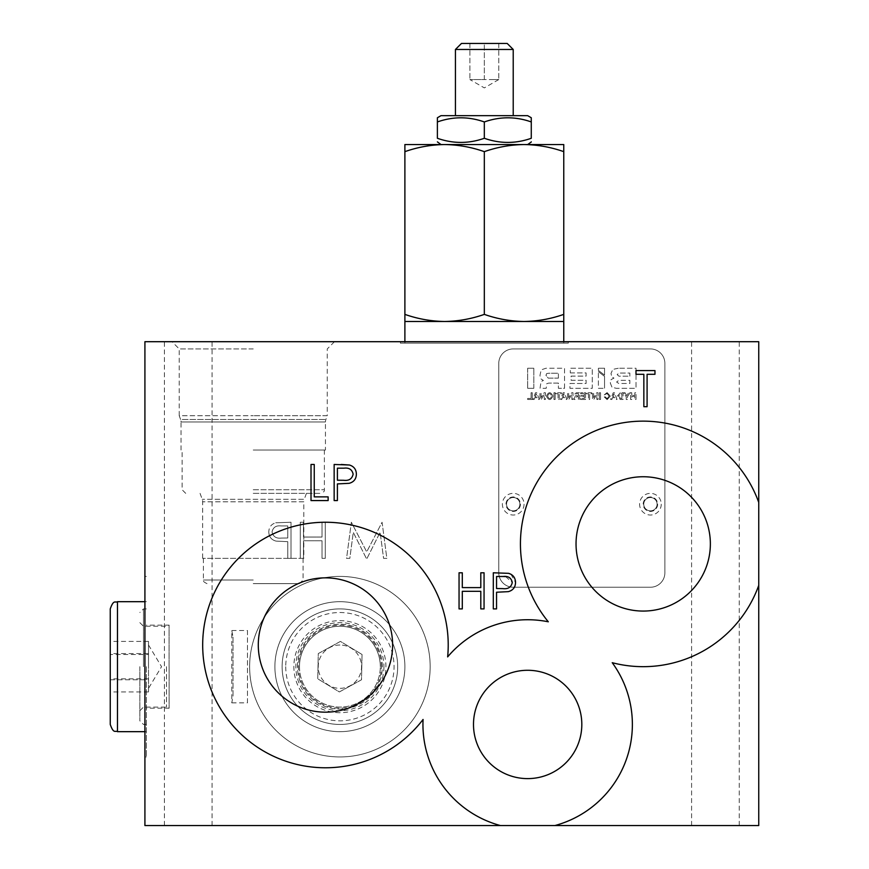 <?xml version="1.0" encoding="UTF-8"?>
<svg xmlns="http://www.w3.org/2000/svg" width="869" height="869" viewBox="0 0 869 869"><rect width="100%" height="100%" fill="white"/><g stroke="black" fill="none" stroke-linecap="round" stroke-linejoin="round"><path stroke-width="0.65" stroke-dasharray="4.34 3.26" d="M430.166 666.675A90.267 90.267 0 0 1 339.898 756.942A90.267 90.267 0 0 1 249.631 666.675A90.267 90.267 0 0 1 339.898 576.408A90.267 90.267 0 0 1 430.166 666.675A90.267 90.267 0 0 1 339.898 756.942A90.267 90.267 0 0 1 249.631 666.675A90.267 90.267 0 0 1 339.898 576.408A90.267 90.267 0 0 1 430.166 666.675M715.415 341.702L739.247 341.702L715.415 341.702M715.415 825.55L739.247 825.55L715.415 825.55M188.247 341.702L164.415 341.702L188.247 341.702M188.247 825.55L164.415 825.55L188.247 825.55M253.237 341.702L334.478 341.702L253.237 341.702M253.237 348.925L179.22 348.925L253.237 348.925M400.381 343.146L568.283 343.146L400.381 343.146L400.381 341.702L568.283 341.702L400.381 341.702M568.283 343.146L568.283 341.702M144.917 666.675L144.917 756.942L144.917 666.675M146.361 666.675L146.361 756.942L146.361 666.675M334.478 341.702L327.255 348.925L327.255 415.719L253.237 415.719L327.255 415.719L325.886 419.488A7.224 7.224 0 0 0 325.451 421.954L181.024 421.954A7.224 7.224 0 0 0 180.589 419.488L325.886 419.488L180.589 419.488L179.22 415.719L253.237 415.719L179.22 415.719L179.22 348.925L171.997 341.702M500.403 825.55A104.715 104.715 0 0 1 423.062 719.467A122.768 122.768 0 0 1 202.683 645.015A122.768 122.768 0 0 1 325.451 522.247A122.768 122.768 0 0 1 447.644 656.899A104.715 104.715 0 0 1 548.306 621.791A122.768 122.768 0 0 1 582.632 437.118A122.768 122.768 0 0 1 758.746 502.423M758.746 585.391A122.768 122.768 0 0 1 612.232 662.699A104.715 104.715 0 0 1 554.922 825.55M258.289 645.015A67.163 67.163 0 0 0 325.451 712.167A67.163 67.163 0 0 0 392.614 645.015A67.163 67.163 0 0 0 325.451 577.852A67.163 67.163 0 0 0 258.289 645.015M576.038 543.907A67.163 67.163 0 0 0 643.201 611.07A67.163 67.163 0 0 0 710.364 543.907A67.163 67.163 0 0 0 643.201 476.744A67.163 67.163 0 0 0 576.038 543.907M473.496 724.453A54.16 54.16 0 0 0 527.657 778.613A54.16 54.16 0 0 0 581.817 724.453A54.16 54.16 0 0 0 527.657 670.281A54.16 54.16 0 0 0 473.496 724.453M274.897 666.675A64.99 64.99 0 0 1 339.898 601.685A64.99 64.99 0 0 1 404.889 666.675A64.99 64.99 0 0 0 339.898 601.685A64.99 64.99 0 0 0 274.897 666.675A64.99 64.99 0 0 0 339.898 731.665A64.99 64.99 0 0 0 404.889 666.675A64.99 64.99 0 0 1 339.898 731.665A64.99 64.99 0 0 1 274.897 666.675A64.99 64.99 0 0 1 339.898 601.685A64.99 64.99 0 0 1 404.889 666.675M484.326 343.146L563.764 343.146L484.326 343.146M404.889 314.382L404.889 144.547L444.613 144.547C458.137 144.743 471.378 147.111 484.326 151.651L484.326 314.382C471.378 318.923 458.137 321.291 444.613 321.487L404.889 321.487L404.889 314.382C417.837 318.923 431.078 321.291 444.613 321.487L563.764 321.487L563.764 144.547L524.05 144.547C537.574 144.743 550.816 147.111 563.764 151.651M110.254 724.453L110.254 608.897M253.237 450.023L325.451 450.023L253.237 450.023M404.889 151.651C417.837 147.111 431.078 144.743 444.613 144.547L440.996 144.547M339.898 645.015A21.66 21.66 0 0 0 318.228 666.675A21.66 21.66 0 0 0 339.898 688.335A21.66 21.66 0 0 0 361.558 666.675A21.66 21.66 0 0 0 339.898 645.015M253.237 493.353L320.759 493.353L253.237 493.353M527.657 144.547L444.613 144.547M437.389 117.749L437.389 138.28C452.999 143.787 468.641 143.787 484.326 138.28C499.936 143.787 515.589 143.787 531.274 138.28L531.274 117.749M531.274 141.332L531.274 142.016M148.523 666.675L148.523 645.015L148.523 666.675M306.42 493.353L304.259 499.317L202.216 499.317L304.259 499.317A7.224 7.224 0 0 0 303.824 501.782L202.651 501.782L303.824 501.782L303.824 558.354L202.651 558.354L303.824 558.354M200.055 493.353L202.216 499.317A7.224 7.224 0 0 1 202.651 501.782L202.651 558.354M484.326 115.664L513.221 115.664L484.326 115.664M455.443 49.468L513.221 49.468M461.461 43.45L498.773 43.45L484.326 43.45L484.326 79.557L469.89 79.557L491.55 79.557L477.103 79.557L484.326 79.557L484.326 43.45L507.203 43.45M253.237 583.631L299.457 583.631L253.237 583.631M491.55 79.557L498.773 79.557L491.55 79.557M498.773 43.45L498.773 79.557L498.773 43.45M469.89 43.45L469.89 79.557L469.89 43.45M440.996 115.664L527.657 115.664M437.389 121.942C452.999 116.435 468.641 116.435 484.326 121.942C499.936 116.435 515.589 116.435 531.274 121.942M484.326 138.28L484.326 121.942M148.523 654.498L148.523 691.941L148.523 641.409L148.523 654.498L110.254 654.498L110.254 641.409L110.254 691.941L110.254 654.498M362.047 654.498L361.515 679.775L339.366 691.941L317.75 678.841L318.282 653.575L340.431 641.409L362.047 654.498L340.431 641.409L318.282 653.575L317.75 678.841L339.366 691.941L361.515 679.775L362.047 654.498M110.254 679.775L148.523 679.775M148.523 641.409L110.254 641.409M148.523 653.575L110.254 653.575M148.523 678.841L110.254 678.841M148.523 691.941L110.254 691.941M484.326 151.651C497.274 147.111 510.516 144.743 524.05 144.547M484.326 314.382C497.274 318.923 510.516 321.291 524.05 321.487C537.574 321.291 550.816 318.923 563.764 314.382M547.6 396.112C548.969 399.371 550.338 399.371 551.696 396.112C550.338 392.853 548.969 392.853 547.6 396.112C548.969 399.371 550.338 399.371 551.696 396.112C550.338 392.853 548.969 392.853 547.6 396.112M536.119 393.907L535.108 396.796L537.161 396.796L536.14 393.907L535.108 396.796L537.161 396.796L536.119 393.907M613.829 393.907L612.819 396.796L614.872 396.796L613.862 393.907L612.819 396.796L614.872 396.796L613.829 393.907M629.851 383.49L629.851 380.35L618.815 380.35L616.599 382.023L618.815 383.49L629.851 383.49L629.851 380.35L618.815 380.35L616.599 382.023L618.815 383.49L629.851 383.49M629.851 376.19L629.851 373.062L618.956 373.062L617.153 374.637L618.956 376.19L629.851 376.19L629.851 373.062L618.956 373.062L617.153 374.637L618.956 376.19L629.851 376.19M558.398 378.113L558.398 373.225L548.774 373.225L546.634 373.616L545.949 375.332L548.22 378.113L558.398 378.113L558.398 373.225L548.774 373.225L546.634 373.616L545.949 375.332L548.22 378.113L558.398 378.113M621.889 398.513L621.889 393.711L620.727 393.711L618.489 396.112L620.727 398.513L621.889 398.513L621.889 393.711L620.727 393.711L618.489 396.112L620.727 398.513L621.889 398.513M563.72 393.907L562.71 396.796L564.763 396.796L563.742 393.907L562.71 396.796L564.763 396.796L563.72 393.907M578.406 395.808L578.406 393.711L576.495 393.711L575.332 394.732L576.484 395.808L578.406 395.808L578.406 393.711L576.495 393.711L575.332 394.732L576.484 395.808L578.406 395.808M144.917 538.063L144.917 525.941L144.917 538.063M505.639 576.581L512.286 582.491C511.233 587.216 508.093 589.258 502.869 588.617L496.547 588.53L496.547 576.495L503.151 576.495M337.4 480.209L337.4 468.174L344.005 468.174C349.088 467.555 352.13 469.553 353.14 474.17C352.064 478.895 348.925 480.937 343.722 480.285L337.4 480.209M281.447 538.063L287.769 537.987L287.769 525.941L281.176 525.941C276.092 525.321 273.051 527.32 272.04 531.947C273.094 536.662 276.233 538.704 281.447 538.063L287.769 537.987L287.769 525.941L281.176 525.941C276.092 525.321 273.051 527.32 272.04 531.947C273.094 536.662 276.233 538.704 281.447 538.063M144.982 525.941L144.917 558.354L144.982 525.941M510.929 574.235L515.534 582.48C515.393 587.314 512.992 590.366 508.322 591.648L496.547 592.234L496.547 608.897L493.31 608.897L493.31 572.79L508.615 573.334M328.134 496.872L328.134 500.577L311.015 500.577L311.015 464.47L314.252 464.47L314.252 496.872L328.134 496.872M349.457 465.013C353.944 466.403 356.247 469.445 356.377 474.159C356.247 478.982 353.846 482.045 349.175 483.316L337.4 483.914L337.4 500.577L334.152 500.577L334.152 464.47L341.235 464.47M647.09 406.692L643.853 406.692L643.853 374.289L635.989 374.289L635.989 370.585L654.965 370.585L654.965 374.289L647.09 374.289L647.09 406.692M462.297 591.311L462.297 608.897L459.049 608.897L459.049 572.79L462.297 572.79L462.297 587.607L480.807 587.607L480.807 572.79L484.055 572.79L484.055 608.897L480.807 608.897L480.807 591.311L462.297 591.311M593.636 397.698L593.636 392.745L592.517 392.745L592.517 399.479L593.755 399.479L596.818 394.526L596.851 399.479L597.97 399.479L597.97 392.745L596.731 392.745L593.636 397.698L596.731 392.745L597.97 392.745L597.97 399.479L596.851 399.479L596.851 394.526L593.755 399.479L592.517 399.479L592.517 392.745L593.636 392.745L593.636 397.698M584.348 393.766L584.348 395.525L580.959 395.525L580.959 396.492L584.348 396.492L584.348 398.458L580.622 398.458L580.622 399.479L585.532 399.479L585.532 392.745L580.688 392.745L580.688 393.766L584.348 393.766L580.688 393.766L580.688 392.745L585.532 392.745L585.532 399.479L580.622 399.479L580.622 398.458L584.348 398.458L584.348 396.492L580.959 396.492L580.959 395.525L584.348 395.525L584.348 393.766M568.663 397.698L568.663 392.745L567.544 392.745L567.544 399.479L568.782 399.479L571.856 394.526L571.878 399.479L572.997 399.479L572.997 392.745L571.759 392.745L568.663 397.698L571.759 392.745L572.997 392.745L572.997 399.479L571.878 399.479L571.878 394.526L568.782 399.479L567.544 399.479L567.544 392.745L568.663 392.745L568.663 397.698M558.061 393.766L558.061 399.479L559.234 399.479L559.234 393.766L561.363 393.766L561.363 392.745L555.921 392.745L555.921 393.766L558.061 393.766L555.921 393.766L555.921 392.745L561.363 392.745L561.363 393.766L559.234 393.766L559.234 399.479L558.061 399.479L558.061 393.766M546.427 396.112C548.578 400.652 550.729 400.652 552.88 396.112C550.729 391.571 548.578 391.571 546.427 396.112C548.578 391.571 550.729 391.571 552.88 396.112C550.729 400.652 548.578 400.652 546.427 396.112M534.163 399.479L534.793 397.698L537.476 397.698L538.117 399.479L539.334 399.479L536.749 392.745L535.489 392.745L532.903 399.479L534.163 399.479L532.903 399.479L535.489 392.745L536.749 392.745L539.334 399.479L538.117 399.479L537.476 397.698L534.793 397.698L534.163 399.479M600.544 399.479L600.544 392.745L599.371 392.745L599.371 399.479L600.544 399.479L599.371 399.479L599.371 392.745L600.544 392.745L600.544 399.479M611.874 399.479L612.504 397.698L615.198 397.698L615.828 399.479L617.044 399.479L614.459 392.745L613.21 392.745L610.614 399.479L611.874 399.479L610.614 399.479L613.21 392.745L614.459 392.745L617.044 399.479L615.828 399.479L615.198 397.698L612.504 397.698L611.874 399.479M626.799 395.764L625.05 392.745L623.725 392.745L626.245 396.84L626.245 399.479L627.418 399.479L627.418 396.84L629.949 392.745L628.58 392.745L626.799 395.764L628.58 392.745L629.949 392.745L627.418 396.84L627.418 399.479L626.245 399.479L626.245 396.84L623.725 392.745L625.05 392.745L626.799 395.764M533.816 388.313L533.816 368.239L533.816 388.313L527.657 388.313L533.816 388.313M527.657 368.239L527.657 388.313L527.657 368.239L533.816 368.239L527.657 368.239M570.292 372.899L586.097 372.899L586.097 376.114L571.118 376.114L571.118 380.274L586.097 380.274L586.097 383.49L569.934 383.49L569.934 388.313L592.256 388.313L592.256 368.239L570.292 368.239L570.292 372.899L570.292 368.239L592.256 368.239L592.256 388.313L569.934 388.313L569.934 383.49L586.097 383.49L586.097 380.274L571.118 380.274L571.118 376.114L586.097 376.114L586.097 372.899L570.292 372.899M598.393 388.313L604.552 388.313L598.393 388.313L598.393 371.671L598.393 388.313M598.393 371.671L604.552 376.375L604.552 388.313L604.552 376.375L598.393 371.671M618.293 368.239L612.797 369.401L610.994 373.507L611.83 376.918L613.97 378.113L611.124 379.568L610.277 382.99L612.026 387.313L616.403 388.313L636.01 388.313L636.01 368.239L618.293 368.239L636.01 368.239L636.01 388.313L616.403 388.313L612.026 387.313L610.277 382.99L611.124 379.568L613.97 378.113L611.83 376.918L610.994 373.507L612.797 369.401L618.293 368.239M604.552 368.239L598.393 368.239L598.393 370.422L604.552 375.126L604.552 368.239L604.552 375.126L598.393 370.422L598.393 368.239L604.552 368.239M564.546 388.313L564.546 368.239L545.971 368.239L541.181 369.868L539.953 375.473L540.627 378.688L543.397 380.47L541.039 381.578L540.04 388.313L546.199 388.313L546.731 383.707L548.719 383.099L546.731 383.707L546.199 388.313L540.04 388.313L541.039 381.578L543.397 380.47L540.627 378.688L539.953 375.473L541.181 369.868L545.971 368.239L564.546 368.239L564.546 388.313L558.398 388.313L558.398 383.099L548.719 383.099L558.398 383.099L558.398 388.313L564.546 388.313M631.763 395.417L631.763 392.745L630.59 392.745L630.59 399.479L631.763 399.479L631.763 396.438L634.826 396.438L634.826 399.479L636.01 399.479L636.01 392.745L634.826 392.745L634.826 395.417L631.763 395.417L634.826 395.417L634.826 392.745L636.01 392.745L636.01 399.479L634.826 399.479L634.826 396.438L631.763 396.438L631.763 399.479L630.59 399.479L630.59 392.745L631.763 392.745L631.763 395.417M620.281 392.745L617.305 396.112L620.281 399.479L623.062 399.479L623.062 392.745L620.281 392.745L623.062 392.745L623.062 399.479L620.281 399.479L617.305 396.112L620.281 392.745M609.147 396.112L607.105 398.675L605.389 396.916L604.237 396.916L607.105 399.631L610.331 396.112L607.105 392.582L604.248 394.884L607.105 393.548L609.147 396.112L607.105 393.548L604.248 394.884L607.105 392.582L610.331 396.112L607.105 399.631L604.237 396.916L605.389 396.916L607.105 398.675L609.147 396.112M527.657 398.458L527.657 399.479L532.262 399.479L532.262 392.745L531.078 392.745L531.078 398.458L527.657 398.458L531.078 398.458L531.078 392.745L532.262 392.745L532.262 399.479L527.657 399.479L527.657 398.458M541.061 397.698L541.061 392.745L539.942 392.745L539.942 399.479L541.181 399.479L544.255 394.526L544.276 399.479L545.395 399.479L545.395 392.745L544.157 392.745L541.061 397.698L544.157 392.745L545.395 392.745L545.395 399.479L544.276 399.479L544.276 394.526L541.181 399.479L539.942 399.479L539.942 392.745L541.061 392.745L541.061 397.698M555.139 399.479L555.139 392.745L553.955 392.745L553.955 399.479L555.139 399.479L553.955 399.479L553.955 392.745L555.139 392.745L555.139 399.479M561.765 399.479L562.395 397.698L565.078 397.698L565.719 399.479L566.925 399.479L564.35 392.745L563.09 392.745L560.505 399.479L561.765 399.479L560.505 399.479L563.09 392.745L564.35 392.745L566.925 399.479L565.719 399.479L565.078 397.698L562.395 397.698L561.765 399.479M579.59 399.479L579.59 392.745L576.375 392.745L574.148 394.569L575.267 396.264L573.898 399.479L575.159 399.479L576.679 396.709L578.406 396.709L578.406 399.479L579.59 399.479L578.406 399.479L578.406 396.709L576.679 396.709L575.159 399.479L573.898 399.479L575.267 396.275L574.148 394.569L576.375 392.745L579.59 392.745L579.59 399.479M588.454 393.766L588.454 399.479L589.627 399.479L589.627 393.766L591.756 393.766L591.756 392.745L586.314 392.745L586.314 393.766L588.454 393.766L586.314 393.766L586.314 392.745L591.756 392.745L591.756 393.766L589.627 393.766L589.627 399.479L588.454 399.479L588.454 393.766M144.982 522.247L144.982 558.354L144.917 522.247M524.05 504.194A10.83 10.83 0 0 1 513.221 515.024A10.83 10.83 0 0 1 502.38 504.194A10.83 10.83 0 0 1 512.851 493.364A10.83 10.83 0 0 1 524.05 504.194M661.255 504.194A10.83 10.83 0 0 1 650.425 515.024A10.83 10.83 0 0 1 639.595 504.194A10.83 10.83 0 0 1 650.066 493.364A10.83 10.83 0 0 1 661.255 504.194M268.793 531.926C268.934 536.76 271.334 539.812 275.994 541.094L287.769 541.68L287.769 558.354L291.017 558.354L291.017 522.247L291.017 558.354L287.769 558.354L287.769 541.68L275.994 541.094C271.334 539.812 268.934 536.76 268.793 531.926C268.923 527.222 271.226 524.181 275.712 522.79C271.226 524.181 268.923 527.222 268.793 531.926M275.712 522.79L291.017 522.247L275.712 522.79M367.044 558.354L380.133 532.306L383.577 558.354L386.835 558.354L382.078 522.247L366.707 551.869L351.358 522.247L346.568 558.354L349.816 558.354L353.281 532.371L366.316 558.354L367.044 558.354L366.316 558.354L353.281 532.371L349.816 558.354L346.568 558.354L351.358 522.247L366.707 551.869L382.078 522.247L386.835 558.354L383.577 558.354L380.133 532.306L367.044 558.354M322.03 540.757L322.03 558.354L325.267 558.354L325.267 522.247L322.03 522.247L322.03 537.053L303.509 537.053L303.509 522.247L300.272 522.247L300.272 558.354L303.509 558.354L303.509 540.757L322.03 540.757L303.509 540.757L303.509 558.354L300.272 558.354L300.272 522.247L303.509 522.247L303.509 537.053L322.03 537.053L322.03 522.247L325.267 522.247L325.267 558.354L322.03 558.354L322.03 540.757M650.425 587.238L513.221 587.238A14.447 14.447 0 0 1 498.773 572.79A14.447 14.447 0 0 0 513.221 587.238L650.425 587.238A14.447 14.447 0 0 0 664.872 572.79A14.447 14.447 0 0 1 650.425 587.238M498.773 572.79L498.773 363.372A14.447 14.447 0 0 1 513.221 348.925A14.447 14.447 0 0 0 498.773 363.372L498.773 572.79M513.221 348.925L650.425 348.925A14.447 14.447 0 0 1 664.872 363.372A14.447 14.447 0 0 0 650.425 348.925L513.221 348.925M664.872 363.372L664.872 572.79L664.872 363.372M144.917 341.702L144.917 825.55L758.746 825.55L758.746 341.702L144.917 341.702M657.105 504.194A6.68 6.68 0 0 0 650.425 497.513A6.68 6.68 0 0 0 643.744 504.194A6.68 6.68 0 0 0 650.425 510.863A6.68 6.68 0 0 0 657.105 504.194A6.68 6.68 0 0 0 650.425 497.513A6.68 6.68 0 0 0 643.744 504.194A6.68 6.68 0 0 0 650.425 510.863A6.68 6.68 0 0 0 657.105 504.194M657.648 504.194A7.224 7.224 0 0 1 650.425 511.406A7.224 7.224 0 0 1 643.201 504.194A7.224 7.224 0 0 1 650.425 496.97A7.224 7.224 0 0 1 657.648 504.194A7.224 7.224 0 0 1 650.425 511.406A7.224 7.224 0 0 1 643.201 504.194A7.224 7.224 0 0 1 650.425 496.97A7.224 7.224 0 0 1 657.648 504.194M519.89 504.194A6.68 6.68 0 0 0 513.221 497.513A6.68 6.68 0 0 0 506.54 504.194A6.68 6.68 0 0 0 513.221 510.863A6.68 6.68 0 0 0 519.89 504.194A6.68 6.68 0 0 0 513.221 497.513A6.68 6.68 0 0 0 506.54 504.194A6.68 6.68 0 0 0 513.221 510.863A6.68 6.68 0 0 0 519.89 504.194M520.433 504.194A7.224 7.224 0 0 1 513.221 511.406A7.224 7.224 0 0 1 505.997 504.194A7.224 7.224 0 0 1 513.221 496.97A7.224 7.224 0 0 1 520.433 504.194A7.224 7.224 0 0 1 513.221 511.406A7.224 7.224 0 0 1 505.997 504.194A7.224 7.224 0 0 1 513.221 496.97A7.224 7.224 0 0 1 520.433 504.194M247.459 630.492L247.459 666.675L247.459 630.492L231.784 630.492L231.784 702.858L233.022 696.21L233.022 666.675L233.022 696.21M247.459 702.858L247.459 666.675L247.459 702.858L231.784 702.858M233.022 637.14L233.022 666.675L233.022 637.14L231.784 630.492M169.118 666.675L169.118 708.202L169.118 666.675M139.855 666.675L139.855 720.836L139.855 666.675M282.121 666.675A57.778 57.778 0 0 0 339.898 724.453A57.778 57.778 0 0 0 397.665 666.675A57.778 57.778 0 0 0 339.898 608.897A57.778 57.778 0 0 0 282.121 666.675A57.778 57.778 0 0 0 339.898 724.453A57.778 57.778 0 0 0 397.665 666.675A57.778 57.778 0 0 0 339.898 608.897A57.778 57.778 0 0 0 282.121 666.675A57.778 57.778 0 0 0 339.898 724.453A57.778 57.778 0 0 0 397.665 666.675A57.778 57.778 0 0 0 339.898 608.897A57.778 57.778 0 0 0 282.121 666.675A57.778 57.778 0 0 0 339.898 724.453A57.778 57.778 0 0 0 397.665 666.675A57.778 57.778 0 0 0 339.898 608.897A57.778 57.778 0 0 0 282.121 666.675M297.47 666.675A42.429 42.429 0 0 1 339.898 624.246A42.429 42.429 0 0 1 382.327 666.675A42.429 42.429 0 0 1 339.898 709.104A42.429 42.429 0 0 1 297.47 666.675A42.429 42.429 0 0 1 339.898 624.246A42.429 42.429 0 0 1 382.327 666.675A42.429 42.429 0 0 1 339.898 709.104A42.429 42.429 0 0 1 297.47 666.675M339.898 712.71A46.035 46.035 0 0 1 293.863 666.675A46.035 46.035 0 0 1 339.898 620.64A46.035 46.035 0 0 1 385.934 666.675A46.035 46.035 0 0 1 339.898 712.71M299.468 666.675A40.43 40.43 0 0 0 339.898 707.105A40.43 40.43 0 0 0 380.318 666.675A40.43 40.43 0 0 1 339.898 707.105A40.43 40.43 0 0 1 299.468 666.675A40.43 40.43 0 0 1 339.898 626.245A40.43 40.43 0 0 1 380.318 666.675A40.43 40.43 0 0 0 339.898 626.245A40.43 40.43 0 0 0 299.468 666.675A40.43 40.43 0 0 1 339.898 626.245A40.43 40.43 0 0 1 380.318 666.675A40.43 40.43 0 0 0 339.898 626.245A40.43 40.43 0 0 0 299.468 666.675M117.467 731.665L117.467 601.685M181.024 450.023L181.024 421.954L325.451 421.954L325.451 450.023M253.237 489.747L324.365 489.747L253.237 489.747M253.237 580.014L203.411 580.014L253.237 580.014M143.472 666.675L143.472 608.897L143.472 666.675M169.086 666.675L169.086 625.191L169.086 666.675M166.522 666.675L166.522 707.105L166.522 666.675M285.738 666.675A54.16 54.16 0 0 0 339.898 720.836A54.16 54.16 0 0 0 394.059 666.675A54.16 54.16 0 0 0 339.898 612.515A54.16 54.16 0 0 0 285.738 666.675M381.382 666.675A41.484 41.484 0 0 0 339.898 625.191A41.484 41.484 0 0 0 298.415 666.675A41.484 41.484 0 0 0 339.898 708.159A41.484 41.484 0 0 0 381.382 666.675M383.935 666.675A44.037 44.037 0 0 1 339.898 710.712A44.037 44.037 0 0 1 295.862 666.675A44.037 44.037 0 0 1 339.898 622.639A44.037 44.037 0 0 1 383.935 666.675M691.594 825.55L691.594 341.702M164.415 825.55L164.415 341.702M146.361 756.942L144.917 756.942M563.764 343.146L563.764 341.702M146.361 601.685L144.917 601.685M185.716 493.353L182.11 489.747L182.11 450.023M148.523 645.015L161.547 666.675L148.523 688.335M207.018 583.631C203.911 582.154 202.705 580.948 203.411 580.014L203.411 558.354M498.773 79.557L484.326 87.899L469.89 79.557M303.064 558.354L303.064 580.014L299.457 583.631M324.365 450.023L324.365 489.747C324.832 491.094 323.626 492.299 320.759 493.353M146.361 731.665L144.917 731.665M404.889 343.146L404.889 341.702M146.361 576.408L144.917 576.408M212.079 825.55L212.079 341.702M739.247 825.55L739.247 341.702M146.361 724.453L143.472 724.453L139.855 720.836M139.855 710.712L143.472 707.105L166.522 707.105L169.118 708.202L146.361 708.202M139.855 622.639L143.472 626.245L166.522 626.245L169.118 625.148L146.361 625.148M146.361 608.897L143.472 608.897L139.855 612.515"/><path stroke-width="1.3" d="M423.062 719.467A122.768 122.768 0 0 1 202.683 645.015A122.768 122.768 0 0 1 325.451 522.247A122.768 122.768 0 0 1 447.644 656.899A104.715 104.715 0 0 1 548.306 621.791A122.768 122.768 0 0 1 582.632 437.118A122.768 122.768 0 0 1 758.746 502.423L758.746 341.702L144.917 341.702L144.917 825.55L500.403 825.55A104.715 104.715 0 0 1 423.062 719.467M612.232 662.699A104.715 104.715 0 0 1 554.922 825.55L758.746 825.55L758.746 585.391A122.768 122.768 0 0 1 612.232 662.699M258.289 645.015A67.163 67.163 0 0 0 325.451 712.167A67.163 67.163 0 0 0 392.614 645.015A67.163 67.163 0 0 0 325.451 577.852A67.163 67.163 0 0 0 258.289 645.015M576.038 543.907A67.163 67.163 0 0 0 643.201 611.07A67.163 67.163 0 0 0 710.364 543.907A67.163 67.163 0 0 0 643.201 476.744A67.163 67.163 0 0 0 576.038 543.907M473.496 724.453A54.16 54.16 0 0 0 527.657 778.613A54.16 54.16 0 0 0 581.817 724.453A54.16 54.16 0 0 0 527.657 670.281A54.16 54.16 0 0 0 473.496 724.453M563.764 341.702L563.764 321.487L444.613 321.487C431.078 321.291 417.837 318.923 404.889 314.382L404.889 144.547L444.613 144.547C431.078 144.743 417.837 147.111 404.889 151.651M563.764 321.487L563.764 144.547L524.05 144.547C510.516 144.743 497.274 147.111 484.326 151.651L484.326 314.382C471.378 318.923 458.137 321.291 444.613 321.487L404.889 321.487L404.889 314.382M110.254 608.897L110.254 724.453C113.687 734.316 115.338 730.286 117.467 731.665L117.467 601.685C115.338 603.064 113.687 599.023 110.254 608.897M563.764 151.651C550.816 147.111 537.574 144.743 524.05 144.547L527.657 144.547L531.274 142.016M531.274 121.942L531.274 138.28C531.274 143.787 531.274 143.787 531.274 138.28C531.274 143.787 531.274 143.787 531.274 138.28C515.665 143.787 500.012 143.787 484.326 138.28C468.717 143.787 453.075 143.787 437.389 138.28L437.389 117.749L440.996 115.664L527.657 115.664L531.274 117.749L531.274 121.942C515.665 116.435 500.012 116.435 484.326 121.942C468.717 116.435 453.075 116.435 437.389 121.942M513.221 49.468L455.443 49.468L461.461 43.45L507.203 43.45L513.221 49.468L513.221 115.664M484.326 121.942L484.326 138.28M437.389 138.28C437.389 143.787 437.389 143.787 437.389 138.28C437.389 143.787 437.389 143.787 437.389 138.28M524.05 144.547L440.996 144.547L437.389 141.875M484.326 151.651C471.378 147.111 458.137 144.743 444.613 144.547M496.547 576.495L503.151 576.495C508.235 575.875 511.276 577.874 512.286 582.491C511.233 587.216 508.093 589.258 502.869 588.617L496.547 588.53L496.547 576.495M337.4 468.174L344.005 468.174C349.077 467.544 352.119 469.542 353.14 474.17C352.075 478.895 348.936 480.926 343.722 480.285L337.4 480.209L337.4 468.174M563.764 314.382C550.816 318.923 537.574 321.291 524.05 321.487C510.516 321.291 497.274 318.923 484.326 314.382M503.151 576.495L505.639 576.581M508.615 573.334C513.101 574.735 515.404 577.776 515.534 582.48C515.393 587.314 512.992 590.366 508.322 591.648L496.547 592.234L496.547 608.897L493.31 608.897L493.31 572.79L508.615 573.334L510.929 574.235M341.235 464.47L349.457 465.013C353.944 466.403 356.247 469.456 356.377 474.159C356.247 478.982 353.846 482.045 349.175 483.316L337.4 483.914L337.4 500.577L334.152 500.577L334.152 464.47L349.457 465.013M314.252 496.872L328.134 496.872L328.134 500.577L311.015 500.577L311.015 464.47L314.252 464.47L314.252 496.872M647.09 374.289L647.09 406.692L643.853 406.692L643.853 374.289L635.989 374.289L635.989 370.585L654.965 370.585L654.965 374.289L647.09 374.289M480.807 591.311L462.297 591.311L462.297 608.897L459.049 608.897L459.049 572.79L462.297 572.79L462.297 587.607L480.807 587.607L480.807 572.79L484.055 572.79L484.055 608.897L480.807 608.897L480.807 591.311M500.403 825.55L554.922 825.55M758.746 585.391L758.746 502.423M144.917 601.685L117.467 601.685M455.443 115.664L455.443 49.468M144.917 731.665L117.467 731.665M404.889 341.702L404.889 321.487"/></g></svg>
